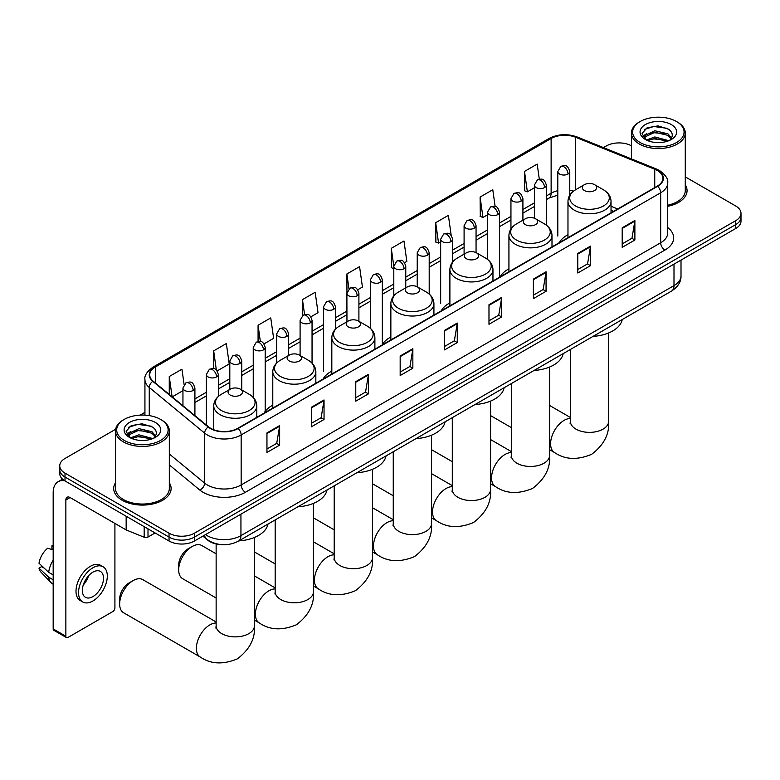 <?xml version="1.0" encoding="UTF-8"?>
<svg xmlns="http://www.w3.org/2000/svg" width="780" height="780" viewBox="0 0 780 780"><rect width="100%" height="100%" fill="white"/><g stroke="black" fill="none" stroke-linecap="round" stroke-linejoin="round"><path stroke-width="1.17" d="M272.785 405.151A31.697 18.301 0 0 0 264.04 413.156M331.822 371.065A31.697 18.301 0 0 0 323.076 379.07M390.858 336.979A31.697 18.301 0 0 0 382.112 344.984M449.894 302.894A31.697 18.301 0 0 0 441.158 310.908M508.93 268.808A31.697 18.301 0 0 0 500.194 276.822M567.976 234.731A31.697 18.301 0 0 0 559.231 242.736M613.47 211.419L611.033 210.424M221.305 544.625A17.94 10.354 180 0 1 207.86 540.228L202.878 536.123M115.645 429.253L65.013 458.484A17.94 10.354 0 0 0 59.758 465.806L59.758 473.616A17.94 10.354 0 0 0 65.013 480.938L169.046 541.008A17.94 10.354 0 0 0 194.425 541.008L735.745 228.482A17.94 10.354 0 0 0 741 221.149L741 217.249A17.94 10.354 0 0 1 735.745 224.572A17.94 10.354 0 0 0 741 217.249L741 213.34A17.94 10.354 0 0 0 735.745 206.018L685.269 176.875M59.758 465.806A17.94 10.354 0 0 0 65.013 473.128L169.046 533.198A17.94 10.354 0 0 0 194.425 533.198L194.425 537.098L735.745 224.572L194.425 537.098A17.94 10.354 0 0 1 169.046 537.098A17.94 10.354 0 0 0 194.425 537.098L194.425 541.008M65.013 473.128L65.013 477.038L169.046 537.098L65.013 477.038A17.94 10.354 0 0 1 59.758 469.716A17.94 10.354 0 0 0 65.013 477.038L65.013 480.938M115.489 482.742A28.704 16.575 0 0 0 113.695 488.514A28.704 16.575 0 0 0 122.109 500.233A28.704 16.575 0 0 0 153.397 503.822A28.704 16.575 0 0 0 171.112 488.514A28.704 16.575 0 0 0 169.319 482.742A28.704 16.575 0 0 1 171.112 488.514A28.704 16.575 0 0 1 153.397 503.822A28.704 16.575 0 0 1 122.109 500.233A28.704 16.575 0 0 1 113.695 488.514A28.704 16.575 0 0 1 115.489 482.742M657.296 170.489A19.139 11.047 180 0 1 662.902 178.298A19.139 11.047 180 0 1 657.296 186.118L237.773 428.327A19.139 11.047 180 0 1 208.562 426.845L153.172 381.186A19.139 11.047 180 0 1 149.711 374.848A19.139 11.047 180 0 1 155.317 367.029L551.129 138.508A19.139 11.047 180 0 1 575.64 137.27L654.742 169.25A19.139 11.047 180 0 1 657.296 170.489M657.637 170.293A19.617 11.329 0 0 0 655.015 169.026L575.913 137.046A19.617 11.329 0 0 0 550.797 138.314L154.986 366.834A19.617 11.329 0 0 0 152.782 381.342L208.172 427.011A19.617 11.329 0 0 0 238.114 428.522L657.637 186.313A19.617 11.329 0 0 0 657.637 170.293M266.955 432.919L266.955 452.449L279.64 445.127L279.64 425.587L266.955 432.919M266.955 448.988L276.724 443.342L279.591 426.241A4.787 2.759 -120 0 0 279.64 425.587M276.637 443.391L279.64 445.127M311.356 407.277L311.356 426.816L324.041 419.484L324.041 399.955L311.356 407.277M311.356 423.345L321.126 417.709L323.993 400.598A4.787 2.759 -120 0 0 324.041 399.955M321.048 417.758L324.041 419.484M355.768 381.644L355.768 401.173L368.452 393.851L368.452 374.312L355.768 381.644M355.768 397.712L365.537 392.067L368.404 374.965A4.787 2.759 -120 0 0 368.452 374.312M365.45 392.116L368.452 393.851M400.169 356.002L400.169 375.541L412.854 368.209L412.854 348.68L400.169 356.002M400.169 372.07L409.939 366.434L412.805 349.333A4.787 2.759 -120 0 0 412.854 348.68M409.851 366.483L412.854 368.209M622.196 227.819L622.196 247.348L634.881 240.025L634.881 220.496L622.196 227.819M622.196 243.886L631.966 238.241L634.832 221.14A4.787 2.759 -120 0 0 634.881 220.496M631.878 238.29L634.881 240.025M577.785 253.461L577.785 272.99L590.48 265.668L590.48 246.129L577.785 253.461M577.785 269.519L587.564 263.884L590.421 246.782A4.787 2.759 -120 0 0 590.48 246.129M587.476 263.933L590.48 265.668M533.383 279.094L533.383 298.623L546.068 291.301L546.068 271.772L533.383 279.094M533.383 295.162L543.153 289.517L546.019 272.415A4.787 2.759 -120 0 0 546.068 271.772M543.065 289.565L546.068 291.301M488.982 304.726L488.982 324.265L501.667 316.943L501.667 297.404L488.982 304.726M488.982 320.794L498.752 315.159L501.618 298.058A4.787 2.759 -120 0 0 501.667 297.404M498.664 315.208L501.667 316.943M444.571 330.369L444.571 349.898L457.265 342.576L457.265 323.047L444.571 330.369M444.571 346.437L454.35 340.792L457.207 323.69A4.787 2.759 -120 0 0 457.265 323.047M454.262 340.84L457.265 342.576M667.69 206.31A28.704 16.575 0 0 0 687.063 190.632A28.704 16.575 0 0 0 685.269 184.87A28.704 16.575 0 0 1 687.063 190.632A28.704 16.575 0 0 1 667.69 206.31M194.425 533.198L735.745 220.662A17.94 10.354 0 0 0 741 213.34M631.439 145.801A17.94 10.354 0 0 0 606.333 145.948L603.466 147.605M144.934 412.337L140.107 415.126M264.02 343.873L273.624 338.325L270.757 317.918L258.073 325.24L258.073 341.562M217.162 370.919L229.222 363.958L226.356 343.551L213.671 350.873L213.671 368.648M184.099 384.491L181.945 369.194L169.26 376.516L169.26 394.446M404.596 262.714L406.838 261.417L403.972 241L391.287 248.332L391.492 267.745M451.181 235.316L448.383 215.368L435.688 222.69L435.893 242.102M495.124 206.407L492.784 189.725L480.1 197.057L480.305 216.47M539.312 179.224L537.186 164.093L524.501 171.415L524.706 190.837M310.879 316.816L318.026 312.692L315.169 292.276L302.474 299.608L302.474 315.598M357.737 289.76L362.437 287.05L359.57 266.643L346.885 273.965L346.954 293.465M346.954 321.779L346.885 293.309M346.885 273.965L348.972 288.844M393.802 268.613L391.287 267.667M391.287 248.332L393.802 266.282A5.977 3.451 0 0 0 395.558 268.72A5.977 3.451 0 0 0 404.02 268.72A5.977 3.451 0 0 0 405.766 266.273C403.338 258.599 400.978 260.13 396.796 261.095A5.977 3.451 60 0 1 399.789 261.388A5.977 3.451 -120 0 1 404.02 268.72M435.688 222.69L438.555 243.097L440.661 241.888M438.555 243.097L435.688 242.034M480.1 197.057L482.966 217.464L487.519 214.832M482.966 217.464L480.1 216.391M524.501 171.415L527.368 191.831L534.378 187.775M527.368 191.831L524.501 190.759M302.474 299.608L304.58 314.594M258.073 325.24L260.364 341.562M213.671 350.873L216.352 370.042M172.204 396.874L182.949 390.673M169.26 376.516L172.107 396.796M640.166 142.535A25.72 14.849 0 0 0 676.533 142.535A25.72 14.849 0 0 0 676.543 121.534A25.72 14.849 0 0 0 676.533 121.534L677.381 122.021A26.91 15.541 0 0 1 685.269 133.009A26.91 15.541 0 0 1 668.655 147.361A26.91 15.541 0 0 1 639.317 143.998A26.91 15.541 0 0 1 631.439 133.009A26.91 15.541 0 0 1 639.317 122.021L640.166 121.534A25.72 14.849 0 0 0 640.166 142.535M667.69 205.208A26.91 15.541 0 0 0 685.269 190.632L685.269 133.009M646.405 140.02L654.859 136.948L668.84 140.692M647.673 140.614L654.859 138.499L667.387 141.219M646.152 139.912L644.836 137.007L645.294 135.232L654.859 130.748L667.914 133.799L671.492 138.041M644.875 139.054L644.836 137.007M644.923 137.777L645.294 136.783L654.859 132.298L667.914 135.349L671.083 138.684M669.406 140.449A13.513 7.8 0 0 0 669.981 139.942C673.433 136.178 672.974 132.61 668.616 129.217L658.047 125.892L647.137 127.784L642.076 133.409L645.362 139.415M671.297 124.566A18.301 10.569 0 0 0 645.45 124.537A18.301 10.569 0 0 0 645.333 139.454A18.301 10.569 0 0 0 645.411 139.503A18.301 10.569 0 0 0 671.375 139.454A18.301 10.569 0 0 0 671.297 124.566M671.131 139.601L672.448 138.694M677.381 122.021L676.543 121.534A25.72 14.849 0 0 0 640.166 121.534M644.631 129.334L653.786 126.516L667.105 128.3M642.866 136.88L645.362 135.106M649.496 133.497L653.786 132.717L664.56 133.643M649.496 139.698L653.786 138.928L664.56 139.844M642.583 136.383L646.405 133.819M584.425 190.534A7.176 4.144 0 0 0 594.575 190.534A7.176 4.144 0 0 0 594.575 184.675L603.486 189.823A19.783 11.417 0 0 1 603.486 205.969A19.783 11.417 0 0 1 575.513 205.969A19.783 11.417 0 0 1 575.513 189.823C570.648 192.709 568.133 196.56 567.976 201.347A21.528 12.431 0 0 0 574.275 210.142A21.528 12.431 0 0 0 597.743 212.833A21.528 12.431 0 0 0 611.033 201.347C610.876 196.56 608.361 192.709 603.486 189.823L594.575 184.675A7.176 4.144 0 0 0 584.425 184.675A7.176 4.144 0 0 0 584.425 190.534M593.073 336.385A32.897 18.993 0 0 0 622.206 319.566M525.389 224.62A7.176 4.144 0 0 0 535.538 224.62A7.176 4.144 0 0 0 535.538 218.761L544.45 223.909A19.783 11.417 0 0 1 544.45 240.055A19.783 11.417 0 0 1 516.477 240.055A19.783 11.417 0 0 1 516.477 223.909C511.612 226.795 509.096 230.636 508.93 235.433A21.528 12.431 0 0 0 515.239 244.218A21.528 12.431 0 0 0 538.707 246.919A21.528 12.431 0 0 0 551.996 235.433C551.84 230.636 549.325 226.795 544.45 223.909L535.538 218.761A7.176 4.144 0 0 0 525.389 218.761A7.176 4.144 0 0 0 525.389 224.62M534.037 370.461A32.897 18.993 0 0 0 563.17 353.652M466.352 258.706A7.176 4.144 0 0 0 476.502 258.706A7.176 4.144 0 0 0 476.502 252.847L485.413 257.995A19.783 11.417 0 0 1 485.413 274.141A19.783 11.417 0 0 1 457.441 274.141A19.783 11.417 0 0 1 457.441 257.995C452.575 260.881 450.06 264.722 449.894 269.519A21.528 12.431 0 0 0 456.202 278.304A21.528 12.431 0 0 0 479.671 281.005A21.528 12.431 0 0 0 492.96 269.519C492.804 264.722 490.288 260.881 485.413 257.995L476.502 252.847A7.176 4.144 0 0 0 466.352 252.847A7.176 4.144 0 0 0 466.352 258.706M475 404.547A32.897 18.993 0 0 0 504.124 387.738M407.316 292.793A7.176 4.144 0 0 0 417.466 292.793A7.176 4.144 0 0 0 417.466 286.933L426.377 292.071A19.783 11.417 0 0 1 426.377 308.227A19.783 11.417 0 0 1 398.404 308.227A19.783 11.417 0 0 1 398.404 292.071C393.529 294.967 391.014 298.808 390.858 303.605A21.528 12.431 0 0 0 397.166 312.39A21.528 12.431 0 0 0 420.635 315.091A21.528 12.431 0 0 0 433.924 303.605C433.758 298.808 431.252 294.967 426.377 292.071L417.466 286.933A7.176 4.144 0 0 0 407.316 286.933A7.176 4.144 0 0 0 407.316 292.793M415.964 438.633A32.897 18.993 0 0 0 445.087 421.814M348.28 326.878A7.176 4.144 0 0 0 358.43 326.878A7.176 4.144 0 0 0 358.43 321.019L367.341 326.157A19.783 11.417 0 0 1 367.341 342.313A19.783 11.417 0 0 1 339.368 342.313A19.783 11.417 0 0 1 339.368 326.157C334.493 329.053 331.978 332.894 331.822 337.691A21.528 12.431 0 0 0 338.13 346.476A21.528 12.431 0 0 0 361.589 349.177A21.528 12.431 0 0 0 374.887 337.691C374.722 332.894 372.206 329.053 367.341 326.157L358.43 321.019A7.176 4.144 0 0 0 348.28 321.019A7.176 4.144 0 0 0 348.28 326.878M356.928 472.719A32.897 18.993 0 0 0 386.051 455.9M178.688 569.917L178.688 565.032A13.162 7.595 -60 0 1 187.999 548.925L192.221 546.478A19.139 11.047 120 0 0 178.688 569.917A19.139 11.047 120 0 0 182.656 578.682L216.138 598.007M289.244 360.965A7.176 4.144 0 0 0 299.393 360.965A7.176 4.144 0 0 0 299.393 355.105L308.305 360.243A19.783 11.417 0 0 1 308.305 376.399A19.783 11.417 0 0 1 280.332 376.399A19.783 11.417 0 0 1 280.332 360.243C275.457 363.139 272.942 366.98 272.785 371.777A21.528 12.431 0 0 0 279.094 380.562A21.528 12.431 0 0 0 302.552 383.253A21.528 12.431 0 0 0 315.841 371.777C315.685 366.98 313.17 363.139 308.305 360.243L299.393 355.105A7.176 4.144 0 0 0 289.244 355.105A7.176 4.144 0 0 0 289.244 360.965M297.882 506.805A32.897 18.993 0 0 0 327.015 489.986M216.138 553.81L201.796 545.532A19.139 11.047 120 0 0 192.221 546.478L187.999 548.925M119.652 604.003L119.652 599.118A13.162 7.595 -60 0 1 128.953 583.001A13.162 7.595 -60 0 1 128.963 583.001L133.185 580.564A19.139 11.047 120 0 0 119.652 604.003A19.139 11.047 120 0 0 123.62 612.768L200.333 657.053A19.139 11.047 -60 0 1 197.399 641.716A19.139 11.047 -60 0 1 209.898 624.858A19.139 11.047 -60 0 1 216.138 623.015M230.197 395.05A7.176 4.144 0 0 0 240.347 395.05A7.176 4.144 0 0 0 240.347 389.181L249.259 394.329A19.783 11.417 0 0 1 249.259 410.485A19.783 11.417 0 0 1 221.296 410.485A19.783 11.417 0 0 1 221.296 394.329C216.421 397.225 213.905 401.066 213.749 405.863A21.528 12.431 0 0 0 220.048 414.648A21.528 12.431 0 0 0 243.516 417.339A21.528 12.431 0 0 0 256.805 405.863C256.649 401.066 254.134 397.225 249.259 394.329L240.347 389.181A7.176 4.144 0 0 0 230.197 389.181A7.176 4.144 0 0 0 230.197 395.05M238.846 540.891A32.897 18.993 0 0 0 267.979 524.072M216.138 621.982L142.759 579.618A19.139 11.047 120 0 0 133.185 580.564L128.953 583.001M148.005 528.859L148.005 537.04L155.093 532.954M64.808 480.821A23.926 13.816 -120 0 0 58.129 481.709A23.926 13.816 -120 0 0 53.176 492.668L53.176 628.904L65.861 636.236L65.861 499.99A5.977 3.451 60 0 1 67.099 497.25A5.977 3.451 60 0 1 70.093 497.543L126.155 529.913L126.155 516.243M65.861 636.236A2.993 1.726 120 0 0 66.476 637.601L53.791 630.279A2.993 1.726 -60 0 1 53.176 628.904M66.476 637.601A2.993 1.726 120 0 0 67.977 637.455L112.808 611.569A2.993 1.726 120 0 0 114.913 607.913L114.913 523.429M148.005 537.04A2.993 1.726 180 0 1 144.183 537.235L126.555 530.108A2.993 1.726 180 0 1 126.155 529.913M92.927 596.583A14.957 8.629 120 0 0 102.697 583.401A14.957 8.629 120 0 0 100.406 571.428A14.957 8.629 120 0 0 92.927 572.159A14.957 8.629 120 0 0 83.158 585.341A14.957 8.629 120 0 0 85.449 597.324A14.957 8.629 120 0 0 92.927 596.583M83.265 584.99A14.957 8.629 120 0 0 88.627 575.698M53.176 546.175L51.909 545.785L51.909 548.788L53.176 549.52M103.096 566.758L100.561 565.295A20.338 11.739 120 0 0 90.392 566.3A20.338 11.739 120 0 0 77.103 584.22A20.338 11.739 120 0 0 80.223 600.522L82.758 601.984A20.338 11.739 120 0 0 92.927 600.98A20.338 11.739 120 0 0 106.207 583.06A20.338 11.739 120 0 0 103.096 566.758A20.338 11.739 120 0 0 92.927 567.772A20.338 11.739 120 0 0 79.638 585.692A20.338 11.739 120 0 0 82.758 601.984M53.176 560.157A19.734 11.398 120 0 0 48.682 572.315L39 563.258A15.551 8.98 120 0 1 47.677 548.233L53.176 549.9M53.176 574.909L48.682 572.315M44.236 568.162L41.603 566.641L39 568.142L48.682 577.2L53.176 579.793M48.682 577.2A19.734 11.398 120 0 0 51.119 582.709A19.734 11.398 120 0 0 52.611 583.889L53.176 584.21M53.176 545.434A15.551 8.98 120 0 0 51.909 545.785M39 568.142A15.551 8.98 120 0 0 40.843 572.013L51.119 582.709M124.225 440.407A25.72 14.849 0 0 0 160.592 440.407A25.72 14.849 0 0 0 160.592 419.416L161.441 419.903A26.91 15.541 0 0 1 169.319 430.892A26.91 15.541 0 0 1 152.704 445.244A26.91 15.541 0 0 1 123.377 441.88A26.91 15.541 0 0 1 115.489 430.892A26.91 15.541 0 0 1 123.377 419.903L124.225 419.416A25.72 14.849 0 0 0 124.225 440.407M115.489 430.892L115.489 488.514A26.91 15.541 0 0 0 123.377 499.502A26.91 15.541 0 0 0 152.704 502.866A26.91 15.541 0 0 0 169.319 488.514L169.319 430.892M130.445 437.911L138.908 434.831L152.89 438.575M131.722 438.487L138.908 436.381L151.447 439.101M130.211 437.785L128.895 434.879L129.353 433.115L138.908 428.63L151.964 431.681L155.551 435.923M128.924 436.936L128.895 434.879M128.983 435.659L129.353 434.665L138.908 430.18L151.964 433.231L155.142 436.566M153.465 438.331A13.513 7.8 0 0 0 154.04 437.824C157.482 434.06 157.034 430.482 152.675 427.099L142.096 423.774L131.196 425.665L126.126 431.281L129.412 437.297M155.347 422.438A18.301 10.569 0 0 0 129.509 422.419A18.301 10.569 0 0 0 129.382 437.336A18.301 10.569 0 0 0 129.47 437.385A18.301 10.569 0 0 0 155.425 437.336A18.301 10.569 0 0 0 155.347 422.438M155.191 437.473L156.507 436.576M161.441 419.903L160.592 419.416A25.72 14.849 0 0 0 124.225 419.416M128.69 427.216L137.845 424.398L151.164 426.173M126.916 434.762L129.422 432.988M133.546 431.379L137.845 430.599L148.619 431.525M133.546 437.58L137.845 436.8L148.619 437.726M126.643 434.255L130.455 431.701M205.501 534.612A23.926 13.816 0 0 0 207.109 535.636A23.926 13.816 0 0 0 240.942 535.636L673.998 285.616A23.926 13.816 0 0 0 681.008 275.847C681.184 281.785 678.025 286.865 671.521 291.086L238.466 541.115A11.963 6.903 60 0 0 240.942 535.636L240.942 514.147M673.998 264.127L673.998 285.616A11.963 6.903 60 0 1 671.521 291.086M204.535 535.168A11.963 8.005 129.5 0 0 206.622 539.058L202.985 536.065M735.745 228.482L735.745 220.662M169.046 541.008L169.046 533.198M667.69 227.516A29.903 17.267 180 0 1 664.911 250.088L245.388 492.297A5.977 3.451 60 0 1 241.156 484.975L660.679 242.765A23.926 13.816 0 0 0 667.69 232.996L667.69 182.988A23.926 13.816 180 0 1 660.679 192.757A5.977 3.451 -120 0 0 657.637 186.313M245.388 492.297A29.903 17.267 180 0 1 203.093 492.297A29.903 17.267 180 0 1 199.739 489.996L169.319 464.909M208.172 427.011A5.977 3.997 129.5 0 0 204.643 433.124L204.643 483.132A23.926 13.816 0 0 0 207.324 484.975A23.926 13.816 0 0 0 241.156 484.975L241.156 434.967A23.926 13.816 180 0 1 204.643 433.124L149.253 387.455A23.926 13.816 180 0 1 144.934 379.529L144.934 415.135M667.69 182.988C668.48 179.254 665.74 175.091 659.441 170.489L656.292 168.958A5.977 2.798 112 0 0 655.015 169.026M656.292 168.958L577.2 136.987C567.294 133.477 557.885 133.984 548.983 138.508A5.977 3.451 60 0 1 550.797 138.314M154.986 366.834A5.977 3.451 -120 0 0 153.172 367.029C146.971 371.494 144.222 375.658 144.934 379.529M152.782 381.342A5.977 3.997 129.5 0 0 149.253 387.455L149.253 415.603M577.2 136.987A5.977 2.798 112 0 0 575.913 137.046M238.114 428.522A5.977 3.451 60 0 1 241.156 434.967L660.679 192.757L660.679 242.765A5.977 3.451 60 0 0 664.911 250.088M169.319 453.999L204.643 483.132A5.977 3.997 -50.5 0 1 199.739 489.996M155.317 367.029L155.317 382.951M654.742 169.25L654.742 187.59M575.64 137.27L575.64 189.745M617.701 208.972L611.033 206.271M573.446 191.197A19.139 11.047 0 0 0 569.77 190.369M557.807 190.7A19.139 11.047 0 0 0 551.129 193.206L546.341 195.975M551.129 138.508L551.129 193.206A10.764 6.211 60 0 1 548.905 198.13L546.341 199.612M534.378 202.878L522.912 209.498M510.949 216.401L499.483 223.022M487.519 229.924L476.053 236.554M464.09 243.457L452.624 250.078M440.661 256.981L429.195 263.601M417.232 270.514L405.766 277.134M393.802 284.037L382.337 290.657M370.373 297.56L358.907 304.18M346.954 311.093L335.478 317.714M323.524 324.616L312.049 331.237M300.095 338.14L288.619 344.76M276.666 351.673L265.19 358.293M253.237 365.196L241.761 371.816M229.807 378.719L218.332 385.34M206.378 392.252L194.912 398.873M444.571 330.983L457.207 323.69M488.982 305.351L501.618 298.058M533.383 279.708L546.019 272.415M577.785 254.075L590.421 246.782M622.196 228.442L634.832 221.14M400.169 356.626L412.805 349.333M355.768 382.258L368.404 374.965M311.356 407.901L323.993 400.598M266.955 433.534L279.591 426.241M608.644 332.943L608.644 421.317A19.139 11.047 180 0 1 603.038 429.136A19.139 11.047 180 0 1 575.971 429.136A19.139 11.047 180 0 1 570.365 421.317L570.112 423.579M608.644 421.317C609.629 433.904 603.964 444.912 591.64 454.321C577.327 460.288 564.974 459.693 554.56 452.546A19.139 11.047 -60 0 1 551.626 437.209A19.139 11.047 -60 0 1 564.125 420.342A19.139 11.047 -60 0 1 570.365 418.499M549.608 367.029L549.608 455.403A19.139 11.047 180 0 1 544.001 463.223A19.139 11.047 180 0 1 516.935 463.223A19.139 11.047 180 0 1 511.329 455.403L511.075 457.665M549.608 455.403C550.592 467.99 544.928 478.998 532.603 488.407C518.291 494.374 505.937 493.779 495.524 486.632A19.139 11.047 -60 0 1 492.59 471.296A19.139 11.047 -60 0 1 505.089 454.428A19.139 11.047 -60 0 1 511.329 452.585M490.571 401.115L490.571 489.489A19.139 11.047 180 0 1 484.965 497.308A19.139 11.047 180 0 1 457.899 497.308A19.139 11.047 180 0 1 452.293 489.489L452.039 491.751M490.571 489.489C491.556 502.076 485.891 513.084 473.567 522.493C459.254 528.46 446.891 527.865 436.488 520.718A19.139 11.047 -60 0 1 433.553 505.382A19.139 11.047 -60 0 1 446.053 488.514A19.139 11.047 -60 0 1 452.293 486.671M431.525 435.201L431.525 523.575A19.139 11.047 180 0 1 425.919 531.385A19.139 11.047 180 0 1 398.853 531.385A19.139 11.047 180 0 1 393.256 523.575L393.003 525.837M431.525 523.575C432.52 536.162 426.855 547.16 414.531 556.579C400.218 562.546 387.855 561.951 377.442 554.804A19.139 11.047 -60 0 1 374.517 539.467A19.139 11.047 -60 0 1 387.017 522.6A19.139 11.047 -60 0 1 393.256 520.757M372.489 469.287L372.489 557.661A19.139 11.047 180 0 1 366.883 565.471A19.139 11.047 180 0 1 339.817 565.471A19.139 11.047 180 0 1 334.21 557.661L333.967 559.923M372.489 557.661C373.483 570.248 367.809 581.246 355.485 590.665C341.182 596.632 328.819 596.037 318.406 588.89A19.139 11.047 -60 0 1 315.471 573.553A19.139 11.047 -60 0 1 327.98 556.686A19.139 11.047 -60 0 1 334.21 554.843M313.453 503.373L313.453 591.747A19.139 11.047 180 0 1 307.846 599.557A19.139 11.047 180 0 1 280.781 599.557A19.139 11.047 180 0 1 275.174 591.747L274.93 593.999M313.453 591.747C314.438 604.334 308.773 615.332 296.449 624.751C282.145 630.718 269.782 630.123 259.369 622.976A19.139 11.047 -60 0 1 256.435 607.639A19.139 11.047 -60 0 1 268.944 590.772A19.139 11.047 -60 0 1 275.174 588.929M254.416 537.459L254.416 625.833A19.139 11.047 180 0 1 248.81 633.643A19.139 11.047 180 0 1 221.744 633.643A19.139 11.047 180 0 1 216.138 625.833L215.884 628.085M568.015 174.028A5.977 3.451 0 0 0 569.77 171.59C567.343 163.917 564.983 165.448 560.8 166.413A5.977 3.451 60 0 1 563.794 166.705A5.977 3.451 -120 0 1 568.015 174.028A5.977 3.451 0 0 1 559.562 174.028A5.977 3.451 0 0 1 557.807 171.59L560.8 166.413M544.586 187.561A5.977 3.451 0 0 0 546.341 185.114C543.913 177.44 541.554 178.971 537.371 179.936A5.977 3.451 60 0 1 540.365 180.229A5.977 3.451 -120 0 1 544.586 187.561A5.977 3.451 0 0 1 536.133 187.561A5.977 3.451 0 0 1 534.378 185.114L537.371 179.936M521.167 201.084A5.977 3.451 0 0 0 522.912 198.637C520.484 190.973 518.125 192.494 513.942 193.459A5.977 3.451 60 0 1 516.935 193.762A5.977 3.451 -120 0 1 521.167 201.084A5.977 3.451 0 0 1 512.704 201.084A5.977 3.451 0 0 1 510.949 198.637L513.942 193.459M497.738 214.607A5.977 3.451 0 0 0 499.483 212.17C497.055 204.496 494.695 206.027 490.513 206.993A5.977 3.451 60 0 1 493.506 207.285A5.977 3.451 -120 0 1 497.738 214.607A5.977 3.451 0 0 1 489.274 214.607A5.977 3.451 0 0 1 487.519 212.17L490.513 206.993M474.308 228.14A5.977 3.451 0 0 0 476.053 225.693C473.626 218.02 471.266 219.55 467.084 220.516A5.977 3.451 60 0 1 470.077 220.808A5.977 3.451 -120 0 1 474.308 228.14A5.977 3.451 0 0 1 465.845 228.14A5.977 3.451 0 0 1 464.09 225.693L467.084 220.516M450.879 241.663A5.977 3.451 0 0 0 452.624 239.216C450.197 231.553 447.837 233.074 443.654 234.039A5.977 3.451 60 0 1 446.648 234.341A5.977 3.451 -120 0 1 450.879 241.663A5.977 3.451 0 0 1 442.416 241.663A5.977 3.451 0 0 1 440.661 239.216L443.654 234.039M427.45 255.187A5.977 3.451 0 0 0 429.195 252.749C426.767 245.076 424.408 246.607 420.225 247.572A5.977 3.451 60 0 1 423.218 247.864A5.977 3.451 -120 0 1 427.45 255.187A5.977 3.451 0 0 1 418.987 255.187A5.977 3.451 0 0 1 417.232 252.749L420.225 247.572M380.591 282.243A5.977 3.451 0 0 0 382.337 279.805C379.909 272.132 377.549 273.653 373.366 274.619A5.977 3.451 60 0 1 376.36 274.921A5.977 3.451 -120 0 1 380.591 282.243A5.977 3.451 0 0 1 372.128 282.243A5.977 3.451 0 0 1 370.373 279.805L373.366 274.619M357.162 295.766A5.977 3.451 0 0 0 358.907 293.329C356.479 285.656 354.12 287.186 349.937 288.151A5.977 3.451 60 0 1 352.93 288.444A5.977 3.451 -120 0 1 357.162 295.766A5.977 3.451 0 0 1 348.699 295.766A5.977 3.451 0 0 1 346.954 293.329L349.937 288.151M333.733 309.299A5.977 3.451 0 0 0 335.478 306.852C333.05 299.179 330.691 300.709 326.508 301.675A5.977 3.451 60 0 1 329.501 301.967A5.977 3.451 -120 0 1 333.733 309.299A5.977 3.451 0 0 1 325.27 309.299A5.977 3.451 0 0 1 323.524 306.852L326.508 301.675M310.303 322.822A5.977 3.451 0 0 0 312.049 320.385C309.621 312.712 307.261 314.233 303.079 315.198A5.977 3.451 60 0 1 306.072 315.5A5.977 3.451 -120 0 1 310.303 322.822A5.977 3.451 0 0 1 301.84 322.822A5.977 3.451 0 0 1 300.095 320.385L303.079 315.198M286.874 336.346A5.977 3.451 0 0 0 288.619 333.908C286.192 326.235 283.842 327.766 279.649 328.731A5.977 3.451 60 0 1 282.643 329.023A5.977 3.451 -120 0 1 286.874 336.346A5.977 3.451 0 0 1 278.411 336.346A5.977 3.451 0 0 1 276.666 333.908L279.649 328.731M263.445 349.879A5.977 3.451 0 0 0 265.19 347.431C262.772 339.758 260.413 341.289 256.22 342.254A5.977 3.451 60 0 1 259.214 342.547A5.977 3.451 -120 0 1 263.445 349.879A5.977 3.451 0 0 1 254.982 349.879A5.977 3.451 0 0 1 253.237 347.431L256.22 342.254M240.016 363.402A5.977 3.451 0 0 0 241.761 360.965C239.343 353.291 236.983 354.812 232.791 355.777A5.977 3.451 60 0 1 235.784 356.08A5.977 3.451 -120 0 1 240.016 363.402A5.977 3.451 0 0 1 231.553 363.402A5.977 3.451 0 0 1 229.807 360.965L232.791 355.777M216.586 376.925A5.977 3.451 0 0 0 218.332 374.488C215.914 366.815 213.554 368.345 209.362 369.31A5.977 3.451 60 0 1 212.355 369.603A5.977 3.451 -120 0 1 216.586 376.925A5.977 3.451 0 0 1 208.124 376.925A5.977 3.451 0 0 1 206.378 374.488L209.362 369.31M193.157 390.458A5.977 3.451 0 0 0 194.912 388.011C192.484 380.338 190.125 381.869 185.932 382.834A5.977 3.451 60 0 1 188.926 383.126A5.977 3.451 -120 0 1 193.157 390.458A5.977 3.451 0 0 1 184.694 390.458A5.977 3.451 0 0 1 182.949 388.011L185.932 382.834M65.861 499.99L70.093 497.543M126.555 516.467L126.555 530.108M144.183 537.235L144.183 526.646M238.466 541.115C228.842 545.951 219.219 545.951 209.586 541.115L206.622 539.058M681.008 275.847L681.008 260.081M548.983 138.508L153.172 367.029M557.807 195.107L548.905 198.13M534.378 206.515L522.912 213.135M510.949 220.048L499.483 226.668M487.519 233.571L476.053 240.191M464.09 247.094L452.624 253.715M440.661 260.627L429.195 267.248M417.232 274.151L405.766 280.771M393.802 287.674L382.337 294.294M370.373 301.207L358.907 307.827M346.954 314.73L335.478 321.35M323.524 328.253L312.049 334.873M300.095 341.786L288.619 348.406M276.666 355.31L265.19 361.93M253.237 368.833L241.761 375.453M229.807 382.366L218.332 388.986M206.378 395.889L194.912 402.509M613.606 211.341L611.033 210.298M631.439 158.915L631.439 133.009M554.56 452.546L549.608 449.69M511.329 427.586L490.571 415.603M611.033 212.823L611.033 201.347M567.976 237.685L567.976 201.347M584.425 184.675L575.513 189.823M570.365 417.476L549.608 405.483M570.365 349.489L570.365 421.317M495.524 486.632L490.571 483.766M452.293 461.672L431.525 449.69M551.996 246.909L551.996 235.433M508.93 271.772L508.93 235.433M525.389 218.761L516.477 223.909M511.329 451.561L490.571 439.569M511.329 383.575L511.329 455.403M436.488 520.718L431.525 517.852M393.256 495.758L372.489 483.766M492.96 280.995L492.96 269.519M449.894 305.857L449.894 269.519M466.352 252.847L457.441 257.995M452.293 485.638L431.525 473.655M452.293 417.661L452.293 489.489M377.442 554.804L372.489 551.938M334.21 529.844L313.453 517.852M433.924 315.081L433.924 303.605M390.858 339.944L390.858 303.605M407.316 286.933L398.404 292.071M393.256 519.724L372.489 507.741M393.256 451.747L393.256 523.575M318.406 588.89L313.453 586.024M275.174 563.93L254.416 551.938M374.887 349.167L374.887 337.691M331.822 374.029L331.822 337.691M348.28 321.019L339.368 326.157M334.21 553.81L313.453 541.827M334.21 485.833L334.21 557.661M259.369 622.976L254.416 620.11M315.841 383.253L315.841 371.777M272.785 408.115L272.785 371.777M289.244 355.105L280.332 360.243M275.174 587.896L254.416 575.913M275.174 519.919L275.174 591.747M254.416 625.833C255.401 638.42 249.736 649.418 237.412 658.837C223.109 664.804 210.746 664.209 200.333 657.053M256.805 417.339L256.805 405.863M213.749 429.751L213.749 405.863M230.197 389.181L221.296 394.329M216.138 543.962L216.138 625.833M569.77 195.185L569.77 171.59M557.807 236.047L557.807 171.59M546.341 225.147L546.341 185.114M534.378 218.215L534.378 185.114M522.912 220.194L522.912 198.637M510.949 228.93L510.949 198.637M499.483 276.627L499.483 212.17M487.519 259.399L487.519 212.17M476.053 252.613L476.053 225.693M464.09 254.153L464.09 225.693M452.624 262.031L452.624 239.216M440.661 303.683L440.661 239.216M429.195 294.06L429.195 252.749M417.232 286.806L417.232 252.749M405.766 287.82L405.766 266.273M393.802 295.854L393.802 266.273L396.796 261.095M382.337 344.263L382.337 279.805M370.373 328.341L370.373 279.805M358.907 321.292L358.907 293.329M335.478 329.15L335.478 306.852M323.524 371.319L323.524 306.852M312.049 363.1L312.049 320.385M300.095 355.505L300.095 320.385M288.619 355.456L288.619 333.908M276.666 363.012L276.666 333.908M265.19 411.352L265.19 347.431M253.237 397.41L253.237 347.431M241.761 390L241.761 360.965M229.807 389.415L229.807 360.965M218.332 396.435L218.332 374.488M206.378 425.041L206.378 374.488M194.912 415.594L194.912 388.011M182.949 405.727L182.949 388.011M58.129 481.709L62.546 479.164"/></g></svg>
